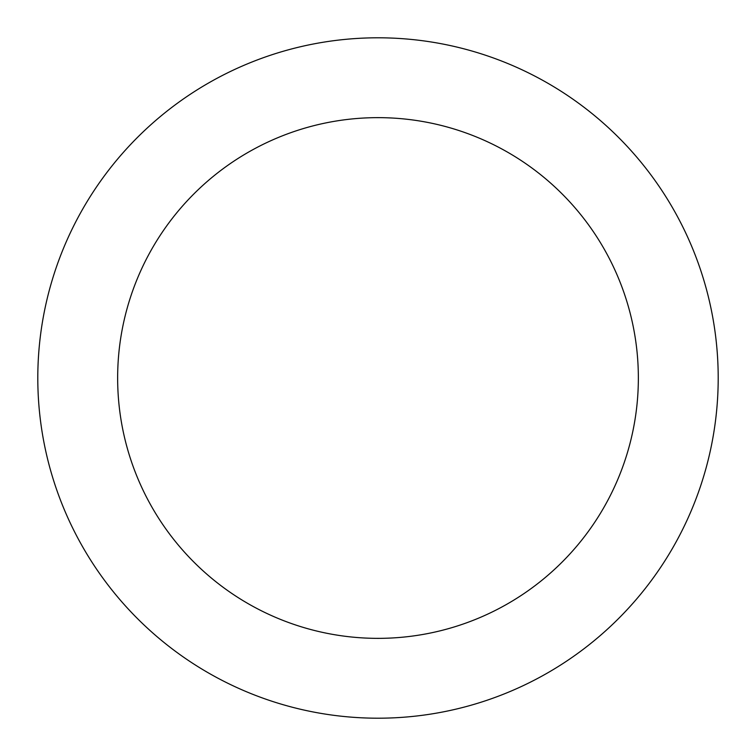 <?xml version="1.0" encoding="UTF-8"?>
<svg xmlns="http://www.w3.org/2000/svg" width="756" height="756" viewBox="0 0 756 756"><rect width="100%" height="100%" fill="white"/><g stroke="black" fill="none" stroke-linecap="round" stroke-linejoin="round"><path stroke-width="0.57" stroke-dasharray="3.78 2.83" d="M117.643 378A260.357 260.357 0 0 0 378 638.357A260.357 260.357 0 0 0 638.357 378A260.357 260.357 0 0 0 378 117.643A260.357 260.357 0 0 0 117.643 378M718.2 378A340.2 340.2 0 0 0 378 37.8A340.2 340.2 0 0 0 37.8 378A340.2 340.2 0 0 0 378 718.2A340.2 340.2 0 0 0 718.2 378"/><path stroke-width="1.13" d="M117.643 378A260.357 260.357 0 0 0 378 638.357A260.357 260.357 0 0 0 638.357 378A260.357 260.357 0 0 0 378 117.643A260.357 260.357 0 0 0 117.643 378M718.2 378A340.2 340.2 0 0 0 378 37.8A340.2 340.2 0 0 0 37.8 378A340.2 340.2 0 0 0 378 718.2A340.2 340.2 0 0 0 718.2 378"/></g></svg>
